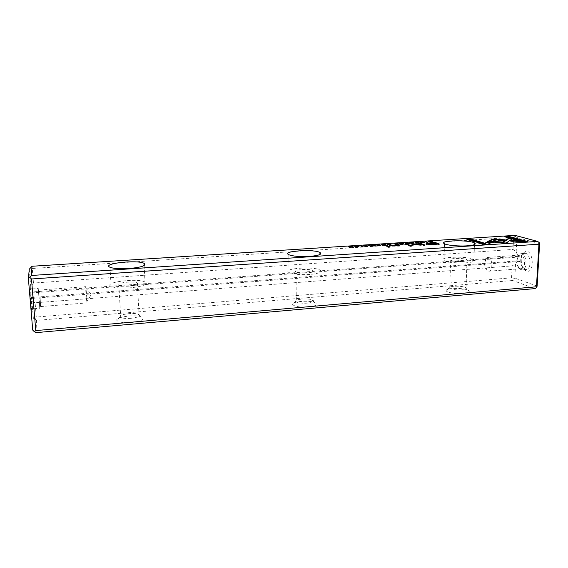 <?xml version="1.0" encoding="UTF-8"?>
<svg xmlns="http://www.w3.org/2000/svg" width="568" height="568" viewBox="0 0 568 568"><rect width="100%" height="100%" fill="white"/><g stroke="black" fill="none" stroke-linecap="round" stroke-linejoin="round"><path stroke-width="0.43" stroke-dasharray="2.84 2.13" d="M511.555 277.816L36.281 317.065L35.102 302.779L512.166 265.888L511.555 277.816L513.124 279.08L512.712 280.507L534.928 288.608M29.273 269.204L30.722 286.549L33.476 283.041L513.01 249.423L516.177 251.929L518.13 256.338L520.096 256.949L519.855 261.5L31.41 298.449L31.474 297.504L517.888 260.868L519.855 261.5M33.476 283.041L32.277 268.479L513.628 237.303L513.01 249.423M516.177 251.929L516.923 237.523L539.6 243.658M537.122 286.102L514.814 278.114L515.552 263.914L512.166 265.888M517.888 260.868L515.552 263.914M521.246 259.626C521.239 265.32 522.851 269.097 526.082 270.957C535.738 274.763 533.146 246.171 524.385 252.213C522.546 253.647 521.502 256.118 521.246 259.626M35.102 302.779L31.922 300.948L31.474 297.504M31.922 300.948L33.342 317.988L32.717 330.086M518.13 256.338L31.02 292.051L30.722 286.549M31.02 292.051L31.41 298.449M31.141 296.319L31.943 310.277C31.772 317.242 28.982 279.996 30.267 287.912L31.141 296.319M463.396 293.436C469.523 292.669 470.844 291.49 467.343 289.893C461.55 287.585 445.504 288.132 446.214 290.617C446.022 292.449 456.168 294.146 463.396 293.436M131.442 322.51C142.575 320.92 145.656 318.967 140.701 316.653C133.693 314.438 115.418 317.185 116.838 320.324C118.258 322.283 123.121 323.014 131.442 322.51M308.509 306.997C316.774 305.882 318.747 304.341 314.423 302.375C308.026 300.074 291.54 301.601 292.626 304.434C294.359 306.571 299.648 307.43 308.509 306.997M36.032 332.628L36.48 320.416L512.712 280.507M462.011 289.843C456.381 290.127 452.291 289.623 449.728 288.345L449.331 287.813C448.763 285.995 460.683 285.597 464.943 287.28L465.994 287.791C467.038 288.764 465.703 289.446 462.011 289.843M463.069 261.493C457.403 261.741 453.271 261.323 450.687 260.236C446.952 258.191 464.091 257.687 467.073 259.746C468.131 260.57 466.797 261.152 463.069 261.493M466.612 262.785C458.333 263.46 446.569 262.238 443.956 260.478C437.168 256.743 468.415 255.827 473.904 259.583C475.828 261.081 473.4 262.146 466.612 262.785M307.487 303.135C302.29 303.447 298.562 303.035 296.297 301.892L295.772 301.281C294.92 299.215 307.153 298.094 311.875 299.776L313.089 300.316C314.431 301.608 312.563 302.545 307.487 303.135M307.309 272.988C302.07 273.265 298.306 272.917 296.02 271.944C291.718 269.757 309.461 268.359 312.961 270.581C314.317 271.681 312.428 272.484 307.309 272.988M309.688 274.465C300.081 274.976 293.195 274.337 289.027 272.562C281.21 268.529 313.607 266.016 319.976 270.077C322.461 272.065 319.031 273.527 309.688 274.465M130.896 318.321C126.075 318.655 122.688 318.343 120.728 317.37L120.132 316.745C119.024 314.466 132.585 312.443 137.761 314.069L139.061 314.58C140.587 316.213 137.868 317.455 130.896 318.321M129.099 286.144C124.236 286.435 120.814 286.173 118.847 285.349C114.047 283.113 133.48 280.635 137.364 282.942C138.897 284.334 136.142 285.399 129.099 286.144M129.923 287.855C121.005 288.395 114.743 287.912 111.136 286.407C102.439 282.268 137.974 277.816 144.982 282.012C147.801 284.525 142.788 286.471 129.923 287.855M516.88 260.627C516.823 263.95 517.675 266.413 519.429 268.025L521.374 268.65C523.235 268.21 524.321 266.364 524.626 263.098C524.477 258.099 522.979 255.415 520.139 255.046L518.357 256.118L516.88 260.627M516.823 260.336C516.759 264.298 517.775 267.244 519.876 269.168L522.205 269.921C528.126 269.615 526.579 252.54 520.735 253.669L518.591 254.961L516.823 260.336M520.735 260.045C520.728 264.759 522.063 267.883 524.725 269.409L526.145 269.608C532.11 269.303 530.562 252.249 524.676 253.385L523.327 253.917C521.807 255.096 520.948 257.134 520.735 260.045M484.632 263.048C484.618 266.719 485.548 269.31 487.415 270.822L488.913 271.206C493.585 270.979 492.286 256.48 487.678 257.411L486.286 258.163L484.632 263.048M40.065 296.468L40.64 306.564L40.065 296.468M39.057 296.184L39.739 308.261L38.255 288.516L39.057 296.184M33.299 296.617L33.917 308.722C33.54 308.964 31.971 288.097 32.426 288.934L33.299 296.617M85.882 293.024L86.911 302.914C87.28 303.049 85.967 285.952 85.669 286.684L85.882 293.024M36.48 320.416L34.925 318.854L36.281 317.065M515.034 235.372L515.332 236.274L513.628 237.303M32.277 268.479L30.665 267.471M34.925 318.854L33.342 317.988M514.814 278.114L513.124 279.08M515.332 236.274L516.923 237.523M520.096 256.949L30.956 292.974M490.631 242.593L491.37 242.65L487.969 244.772L484.234 245.028L484.263 244.489M487.969 244.772L487.99 244.24M491.37 242.65L491.398 242.117M484.234 245.028L466.165 239.462L467.563 239.369M466.165 239.462L466.179 238.943M366.161 246.136L363.967 246.256L367.503 246.413L366.268 246.725L363.342 246.292L366.807 246.093L366.161 246.136L366.168 245.596M366.807 246.093L366.814 245.561M364.919 246.597L364.926 246.207M364.308 246.633L364.315 246.093M363.967 246.256L363.989 245.88L363.967 246.256M437.978 244.126L439.284 244.574L429.06 245.142L426.305 244.815L426.369 244.304M428.045 244.084L434.733 243.622L432.369 242.813L433.675 242.728M428.038 244.425L435.358 243.835L437.14 244.453L427.967 244.559M439.284 244.574L439.298 244.034M432.369 242.813L432.383 242.287M435.358 243.835L435.372 243.31M368.959 245.717L370.663 246.427L368.355 245.752L368.959 245.468M368.355 245.752L368.362 245.22M370.059 246.469L370.059 245.93M370.663 246.427L370.663 245.894M384.515 245.532L381.171 244.929L384.522 245.085L383.72 244.765L384.316 244.723L386.091 245.433L384.515 245.532L384.522 245M383.18 245.39L385.267 245.383L383.18 245.39L383.187 245.014M386.091 245.433L386.098 244.893M383.72 244.765L383.734 244.233M384.522 245.085L384.529 244.645M381.171 244.929L381.178 244.396M385.267 245.383L385.274 244.95M384.735 245.17L384.742 244.63M431.708 242.479L428.236 241.989L430.942 241.727L432.915 242.401L431.708 242.479L431.723 241.954M429.032 242.238L430.601 241.84L432.127 242.366L429.039 241.897M432.915 242.401L432.93 241.876M432.127 242.366L432.134 241.925M430.601 241.84L430.615 241.322M423.55 245.042L424.843 245.504L423.621 245.582L414.64 244.893L410.359 246.455L405.353 244.581L406.567 244.503L410.714 245.894M405.353 244.581L405.36 244.048M410.359 246.455L410.373 245.916M411.587 246.377L411.601 245.837M414.64 244.893L414.654 244.361M423.621 245.582L423.636 245.049M424.843 245.504L424.857 244.964M414.207 244.574L422.549 245.191L418.467 243.736L419.667 243.658L422.564 244.687M418.467 243.736L418.481 243.203M374.937 245.603L375.377 245.766L374.234 246.214L372.175 246.114L374.731 245.802L371.365 245.781L372.516 245.468L374.738 245.561M371.365 245.781L371.365 245.248M372.033 245.738L372.04 245.198M372.814 246.072L372.821 245.688M372.175 246.114L372.182 245.575M413.476 243.125L414.008 243.303L412.822 243.715L409.684 243.409L410.231 243.061M410.345 243.047L413.383 243.104M412.624 243.636L410.337 243.381L411.097 243.083L413.376 243.338L412.624 243.636L412.631 243.196M380.908 245.766L378.118 245.944L380.099 245.724L377.471 245.639L379.36 245.419L378.764 245.177L376.328 245.241L379.154 245.056L380.908 245.766L380.915 245.227M376.328 245.241L376.335 244.709M376.534 245.326L376.541 244.787M378.764 245.177L378.771 244.645M379.36 245.419L379.367 244.986M377.266 245.554L377.273 245.021M377.471 245.639L377.479 245.106M379.566 245.504L379.573 244.971M380.099 245.724L380.106 245.284M377.912 245.866L377.919 245.326M378.118 245.944L378.125 245.411M425.56 242.067L427.512 242.749L424.985 242.11L425.567 241.783M424.985 242.11L424.999 241.585M426.937 242.784L426.951 242.259M427.512 242.749L427.526 242.224M397.394 244.701L394.014 244.105L396.62 244.304L397.366 244.254L396.542 243.942L397.124 243.899L398.956 244.595L397.394 244.701L397.408 244.169M396.059 244.559L398.132 244.545L396.059 244.559L396.066 244.183M398.956 244.595L398.97 244.062M396.542 243.942L396.549 243.409M397.366 244.254L397.373 243.821M394.014 244.105L394.022 243.573M398.132 244.545L398.147 244.119M397.586 244.339L397.593 243.807M389.421 245.213L387.411 245.092L389.371 244.758L388.59 244.453L389.179 244.41L390.976 245.113L389.421 245.213L389.428 244.68M388.1 245.071L390.173 245.071L388.1 245.071L388.107 244.694M390.976 245.113L390.983 244.581M388.59 244.453L388.597 243.921M389.371 244.758L389.378 244.325M390.173 245.071L390.18 244.63M389.591 244.844L389.605 244.311M418.616 242.799L419.141 242.976L418.084 243.374L416.024 243.281L418.51 243.012L415.123 242.962L416.159 242.664L418.517 242.777M415.123 242.962L415.137 242.437M415.769 242.919L415.783 242.394L415.755 242.912M416.642 243.239L416.649 242.856M416.024 243.281L416.039 242.749M504.554 240.299L505.25 240.349L504.299 240.974L495.126 240.342L492.896 241.741L488.771 241.45L489.538 240.981M488.771 241.45L488.792 240.924M492.896 241.741L492.925 241.215M495.126 240.342L495.147 239.824M504.299 240.974L504.327 240.449M505.25 240.349L505.271 239.831M526.216 241.677L527.757 242.096L524.122 242.337L524.15 241.812M527.757 242.096L527.786 241.57M520.828 241.421L504.767 236.977L506.273 236.877M504.767 236.977L504.789 236.473M524.122 242.337L510.348 241.386L511.051 240.91M510.348 241.386L510.376 240.86M511.789 239.192L512.315 239.341L506.109 243.544L487.337 242.209L488.153 241.741M487.337 242.209L487.358 241.684M501.892 243.239L501.913 242.714L501.885 243.239M506.109 243.544L506.138 243.012M507.075 242.898L507.096 242.366L507.068 242.891M512.315 239.341L512.336 238.823M405.95 243.615L406.163 244.133L405.531 244.176L405.46 243.367M405.893 243.338L405.957 242.948M405.303 243.374L405.311 242.848M405.531 244.176L405.538 243.644M406.163 244.133L406.177 243.601M405.942 243.331L409.343 243.928L405.886 243.466M408.683 243.97L408.697 243.438M409.343 243.928L409.358 243.395M358.642 246.647L359.082 246.803L357.783 247.279L354.78 247.002L355.22 246.619M355.454 246.583L358.436 246.604M357.606 247.194L355.447 246.966L356.278 246.611L358.429 246.846L357.606 247.194L357.606 246.746M360.85 246.235L362.519 246.959L360.247 246.278L360.857 246.001M360.247 246.278L360.254 245.738M361.915 246.995L361.915 246.455M362.519 246.959L362.526 246.413M403.798 244.283L401.058 244.46L402.989 244.24L400.369 244.162L402.208 243.949L401.576 243.715L399.169 243.771L401.945 243.594L403.798 244.283L403.805 243.75M399.169 243.771L399.183 243.239M399.389 243.849L399.396 243.324M401.576 243.715L401.59 243.182M402.208 243.949L402.215 243.516M400.156 244.077L400.163 243.551M400.369 244.162L400.383 243.629M402.428 244.027L402.435 243.502M402.989 244.24L402.996 243.807M400.845 244.382L400.852 243.849M401.058 244.46L401.072 243.928M353.587 247.534L349.221 247.137L350.534 247.733L349.98 247.769L348.369 247.037L352.778 247.463L351.4 246.846L351.961 246.81L353.587 247.534L353.594 246.995M351.4 246.846L351.4 246.306M352.778 247.463L352.778 247.044M348.369 247.037L348.376 246.498M349.98 247.769L349.987 247.222M350.534 247.733L350.541 247.186M352.714 247.591L352.721 247.052M388.654 246.839L389.825 247.307L389.833 246.768M389.825 247.307L388.363 247.407L384.628 245.909L385.793 245.837M384.628 245.909L384.635 245.376M388.363 247.407L388.37 246.86M422.99 242.472L420.874 242.571L424.417 242.735L423.33 243.033L420.256 242.607L423.607 242.429L422.99 242.472L423.004 241.947M423.607 242.429L423.621 241.904M421.96 242.912L421.974 242.522M421.378 242.948L421.392 242.422M402.627 245L400.376 244.886L402.627 245L402.641 244.467M400.376 244.886L400.383 244.354M400.958 245.106L400.965 244.574M398.537 245.667L399.851 246.121L399.858 245.582M391.38 245.894L395.072 246.299L397.131 245.802L395.591 245.198L396.791 245.12M395.591 245.198L395.598 244.666M399.851 246.121L390.557 246.235L389.009 245.624L390.188 245.546M389.009 245.624L389.016 245.092M397.849 246.043L397.856 245.504M398.402 246.214L398.416 245.681M364.798 246.065L364.798 245.532M366.786 246.086L366.786 245.561M364.578 245.979L364.585 245.546M363.378 246.313L363.385 245.774M365.352 246.42L365.359 245.88M366.14 246.647L366.14 246.192M364.336 246.647L364.344 246.107M366.268 246.725L366.275 246.185M367.503 246.413L367.503 246.015M366.672 246.299L366.672 245.88M365.536 246.313L365.536 245.88M429.06 245.142L429.074 244.602M433.171 244.971L433.185 244.439M426.305 244.815L426.32 244.283M430.899 244.126L430.913 243.601M382.562 245.447L382.576 244.907M383.769 245.127L383.776 244.694M382.69 245.113L382.69 244.694M382.065 245.156L382.072 244.623M383.861 245.227L383.869 244.687M384.394 245.433L384.401 245.007M430.019 242.515L430.033 241.996M429.585 241.812L429.593 241.386M428.428 242.273L428.442 241.755M429.685 241.897L429.699 241.379M431.311 242.415L431.318 241.975M372.516 245.468L372.523 245.035M372.714 245.554L372.722 245.021M374.631 245.759L374.639 245.22M374.106 246.129L374.113 245.681M374.234 246.214L374.241 245.674M410.87 243.005L410.884 242.571M412.822 243.715L412.837 243.182M411.097 243.083L411.104 242.557M395.449 244.609L395.463 244.077M396.62 244.304L396.627 243.871M395.541 244.29L395.548 243.864M394.923 244.332L394.938 243.8M396.72 244.396L396.734 243.864M397.273 244.602L397.28 244.176M387.475 245.113L387.482 244.581M388.704 244.801L388.711 244.368M388.732 244.9L388.746 244.368M389.314 245.127L389.321 244.687M416.159 242.664L416.174 242.231M416.38 242.742L416.394 242.216M418.332 242.941L418.346 242.408M417.934 243.296L417.941 242.856M418.084 243.374L418.098 242.841M356.079 246.526L356.086 246.086M357.783 247.279L357.783 246.732M356.278 246.611L356.278 246.072M421.626 242.408L421.641 241.883M423.579 242.422L423.593 241.911M421.378 242.323L421.392 241.897M420.334 242.635L420.348 242.11M422.315 242.742L422.329 242.216M423.82 242.777L423.834 242.252M423.174 242.955L423.181 242.515M421.406 242.955L421.42 242.429M423.33 243.033L423.345 242.508M424.417 242.735L424.424 242.366M423.558 242.628L423.565 242.209M422.45 242.642L422.457 242.216M420.909 242.593L420.923 242.209M397.053 245.766L397.067 245.227M390.557 246.235L390.564 245.696M450.687 260.236L449.728 288.345M467.073 259.746L465.994 287.791M444.495 243.779L443.956 260.478M474.507 244.567L473.904 259.583M296.02 271.944L296.297 301.892M312.961 270.581L313.089 300.316M288.835 254.72L289.027 272.562M319.94 254.499L319.976 270.077M118.847 285.349L120.728 317.37M137.364 282.942L139.061 314.58M109.972 267.265L111.136 286.407M144.137 265.554L144.982 282.012M519.429 268.025L519.876 269.168M518.357 256.118L518.591 254.961M524.676 253.385L520.735 253.669M526.145 269.608L522.205 269.921M524.725 269.409L526.082 270.957M523.327 253.917L524.385 252.213M520.139 255.046L487.678 257.411M521.374 268.65L488.913 271.206M486.286 258.163L484.589 264.589L487.415 270.822M39.632 291.725L38.546 290.525M40.64 305.115L39.746 306.514M33.917 308.722L39.739 308.261M32.426 288.934L38.255 288.516M32.596 289.68L30.267 287.912M33.981 308.14L31.943 310.277M40.64 306.564L86.911 302.914M39.398 290.049L85.669 286.684M86.698 301.942L91.341 294.416L85.619 287.877M449.331 287.813L446.214 290.617M464.943 287.28L467.343 289.893M120.132 316.745L116.838 320.324M137.761 314.069L140.701 316.653M295.772 301.281L292.626 304.434M311.875 299.776L314.423 302.375M363.342 246.292L363.35 245.759M367.531 246.427L367.539 246.008M426.028 244.701L426.043 244.169M382.527 245.426L382.534 244.893M383.151 245.014L383.151 245.376M428.258 242.202L428.272 241.677M371.337 245.766L371.344 245.234M409.684 243.409L409.698 242.884M395.406 244.588L395.413 244.055M396.024 244.183L396.017 244.545M387.411 245.092L387.426 244.552M388.065 244.694L388.065 245.056M415.066 242.934L415.08 242.408M354.78 247.002L354.787 246.462M420.256 242.607L420.27 242.082M424.481 242.763L424.495 242.344M420.874 242.571L420.881 242.209"/><path stroke-width="0.85" d="M405.311 242.848L405.538 243.644L406.177 243.601L405.9 242.934L409.358 243.395L405.311 242.848M487.358 241.684L506.131 243.012L512.336 238.823L509.148 237.942L502.886 242.074L488.452 241.059L487.358 241.684M527.786 241.57L508.282 236.245L504.789 236.473L520.849 240.896L511.299 240.243L510.376 240.86L524.15 241.812L527.786 241.57M492.676 239.107L488.792 240.924L492.925 241.215L495.147 239.824L504.327 240.449L505.271 239.831L492.676 239.107M415.137 242.437L418.346 242.408L416.039 242.749L418.098 242.841L419.156 242.451L415.137 242.437M389.428 244.68L390.983 244.581L389.186 243.885L388.597 243.921L389.378 244.226L387.426 244.552L389.428 244.68M424.999 241.585L427.526 242.224L424.999 241.585M379.161 244.524L376.335 244.709L378.771 244.645L379.367 244.886L377.479 245.106L380.106 245.184L378.125 245.411L380.915 245.227L379.161 244.801M412.837 243.182L414.022 242.777L410.884 242.479L409.698 242.884L412.837 243.182M384.522 245L386.098 244.893L384.323 244.19L383.734 244.233L384.529 244.545L383.776 244.595L381.178 244.396L384.522 245M366.168 245.596L363.35 245.759L366.275 246.185L367.51 245.873L363.974 245.717L366.168 245.596M487.99 244.24L491.398 242.117L487.245 241.826L484.852 243.281L469.793 238.716L466.179 238.943L484.263 244.489L487.99 244.24M31.297 275.494L537.655 241.414L515.034 235.372L32.007 266.264L31.297 275.494L29.82 277.347L31.488 278.987L35.77 330.583L536.462 286.783L538.94 244.19L31.488 278.987M467.265 245.823C458.944 246.434 447.123 245.348 444.495 243.779C437.658 240.434 469.047 239.597 474.578 242.955C476.516 244.297 474.081 245.248 467.265 245.823M309.588 256.416C299.939 256.878 293.017 256.31 288.835 254.72C280.982 251.113 313.529 248.834 319.933 252.469C322.432 254.251 318.982 255.564 309.588 256.416M128.851 268.55C119.883 269.04 113.586 268.614 109.972 267.265C101.26 263.559 137.009 259.541 144.016 263.303C146.842 265.554 141.787 267.301 128.851 268.55M433.185 244.439L439.298 244.034L433.867 242.188L432.383 242.287L434.747 243.097L430.111 243.395C426.767 243.587 425.411 243.842 426.043 244.169L433.185 244.439M368.362 245.22L370.663 245.894L368.362 245.22M431.723 241.954L432.93 241.876L430.956 241.201L428.251 241.471L431.723 241.954M413.383 244.133L410.543 245.44L406.574 243.97L405.36 244.048L410.373 245.916L414.654 244.361L424.857 244.964L419.681 243.125L418.481 243.203L422.564 244.659L413.809 244.048L413.369 244.673L414.207 244.574M371.365 245.248L374.639 245.22L372.182 245.575L374.241 245.674L375.384 245.227L371.365 245.248M397.408 244.169L398.97 244.062L397.139 243.374L396.549 243.409L397.373 243.722L396.627 243.771L394.022 243.573L397.408 244.169M357.783 246.732L359.082 246.263L356.086 245.994L354.787 246.462L357.783 246.732M360.254 245.738L362.526 246.413L360.254 245.738M401.952 243.061L399.183 243.239L401.59 243.182L402.215 243.416L400.163 243.551L403.003 243.707L401.072 243.928L403.805 243.75L401.952 243.317M351.968 246.271L351.4 246.306L352.778 246.917L348.376 246.498L349.987 247.222L350.541 247.186L349.228 246.597L353.594 246.995L351.961 246.555M386.091 245.277L384.635 245.376L388.37 246.86L389.833 246.768L386.091 245.277L386.084 245.816L388.654 246.839M423.004 241.947L420.27 242.082L423.345 242.508L424.431 242.209L420.888 242.046L423.004 241.947M402.059 244.247L400.383 244.354L402.052 244.503M398.871 245.262L397.067 244.567L395.598 244.666L397.146 245.262L395.079 245.759L389.016 245.092L390.564 245.696L395.087 245.923L399.858 245.582L398.871 245.262L398.864 245.646M538.94 244.19L539.344 242.728L539.6 243.658L537.122 286.102L536.725 287.607L536.462 286.783M35.77 330.583L34.357 331.748L32.717 330.086L28.4 278.604L29.273 269.204L32.007 266.264M536.725 287.607L534.928 288.608L36.032 332.628L34.357 331.748M539.344 242.728L537.655 241.414M29.82 277.347L28.4 278.604M467.563 239.369L469.771 239.227L484.831 243.814L487.216 242.351L490.631 242.593M487.216 242.351L487.245 241.826M484.831 243.814L484.852 243.281M469.771 239.227L469.793 238.716M433.675 242.728L437.978 244.126M426.369 244.304L428.045 244.084M433.853 242.714L433.867 242.188M430.913 243.601L428.215 244.141L437.154 243.921L435.372 243.31L430.913 243.601M383.869 244.687L385.274 244.844L383.869 244.687M429.699 241.379L429.046 241.712L432.141 241.84L429.699 241.379M410.714 245.894L413.369 244.673M410.529 245.909L410.543 245.44M406.567 244.503L406.574 243.97M422.564 244.687L423.55 245.042M419.674 243.629L419.681 243.125M414.505 244.432L414.512 244.062M411.104 242.557L410.352 242.856L412.631 243.111L413.39 242.813L411.104 242.557M396.734 243.864L398.147 244.013L396.734 243.864M388.746 244.368L390.18 244.538L388.746 244.368M489.538 240.981L492.655 239.618L504.554 240.299M491.37 239.852L491.398 239.334M506.273 236.877L508.253 236.749L526.216 241.677M508.253 236.749L508.282 236.245M511.051 240.91L520.828 241.421L520.849 240.896M511.271 240.761L511.299 240.243M488.153 241.741L488.452 241.059M488.43 241.585L502.865 242.6L509.12 238.453L511.789 239.192M509.12 238.453L509.148 237.942M502.865 242.6L502.886 242.074M405.46 243.367L405.893 243.338M405.9 242.934L405.95 243.615M356.278 246.072L355.454 246.427L358.436 246.306L356.278 246.072M349.121 246.839L349.128 246.455M396.791 245.12L398.537 245.667M397.06 245.106L397.067 244.567M390.188 245.546L391.38 245.894M390.457 245.532L390.464 245M428.201 244.574L428.215 244.141M375.27 245.539L375.278 245.177M418.95 242.749L418.957 242.366M494.728 239.632L494.749 239.114M503.127 242.422L503.149 241.897M391.927 245.958L391.934 245.575M474.578 242.955L474.507 244.567M319.933 252.469L319.94 254.499M144.016 263.303L144.137 265.554M428.045 244.07L428.031 244.567"/></g></svg>
